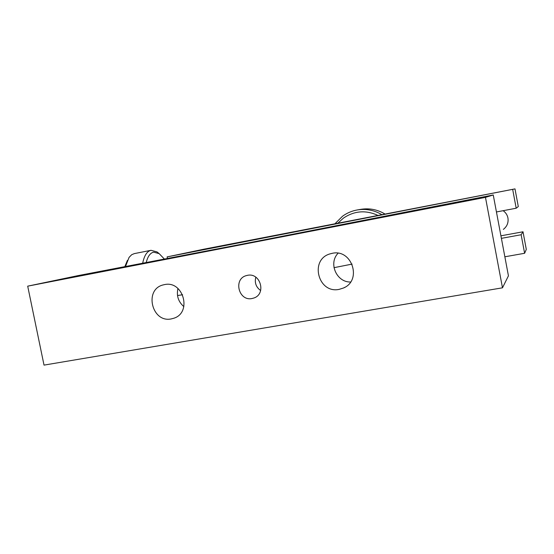 <?xml version="1.0" encoding="UTF-8"?>
<svg xmlns="http://www.w3.org/2000/svg" width="554" height="554" viewBox="0 0 554 554"><rect width="100%" height="100%" fill="white"/><g stroke="black" fill="none" stroke-linecap="round" stroke-linejoin="round"><path stroke-width="0.83" d="M171.345 318.896L173.762 318.259C192.328 312.691 183.332 280.151 164.448 284.624L163.285 284.888C143.728 289.292 151.796 323.211 171.345 318.896M339.18 289.361L343.563 287.976C362.33 280.276 351.928 248.635 332.178 253.33L330.046 253.871C309.271 259.591 318.155 293.994 339.18 289.361M247.451 275.338C260.373 272.312 266.557 293.918 253.94 298.004L252.042 298.523C238.726 301.494 233.047 279.064 246.26 275.629L247.451 275.338M333.993 267.679L352.109 264.092M502.478 287.817L508.434 275.844L493.254 194.973L242.216 244.12L77.823 275.663L27.7 286.162L44.022 365.114L502.478 287.817L485.47 197.363L27.7 286.162M493.254 194.973L485.47 197.363M182.612 294.728L177.509 295.552M260.65 290.531C256.038 287.166 254.431 282.72 255.816 277.194M338.072 253.24C328.21 263.198 336.527 282.388 350.557 282.021M177.952 288.475C176.331 295.691 178.298 301.743 183.852 306.618M503.357 229.398C507.076 226.441 508.607 222.646 507.942 218.013C507.319 214.952 505.712 212.507 503.136 210.693M164.206 258.884L159.192 253.649L153.659 252.153C150.3 252.88 147.835 256.28 146.256 262.367M142.71 263.06C144.31 255.449 147.08 251.197 151.027 250.304L157.017 251.911L158.742 253.289M124.879 266.522L127.434 260.352M134.317 253.607L131.7 254.708L129.075 257.388L125.55 266.391M521.148 234.751L524.61 253.289L526.3 249.404L523.011 231.78L521.148 234.751L501.398 238.345M500.92 235.817L523.011 231.78M496.439 211.96L516.189 208.221L518.295 206.566L514.991 188.886L167.107 256.89L204.107 249.148L514.991 188.886M516.189 208.221L512.713 189.613M167.384 258.268L167.107 256.89M524.61 253.289L504.853 256.786M378.181 215.527C365.972 209.848 354.366 210.721 343.383 218.151L338.03 223.054M335.094 223.629L342.552 216.212C346.942 213.02 351.818 210.936 357.178 209.966C365.979 208.526 374.262 210.125 382.031 214.779M385.217 214.156C377.551 209.537 369.366 207.937 360.661 209.364L357.178 209.966M174.219 318.093L173.762 318.259M344.955 287.249L343.563 287.976M253.94 298.004L254.397 297.817M159.192 253.649L157.017 251.911M134.255 253.621L151.027 250.304"/></g></svg>
